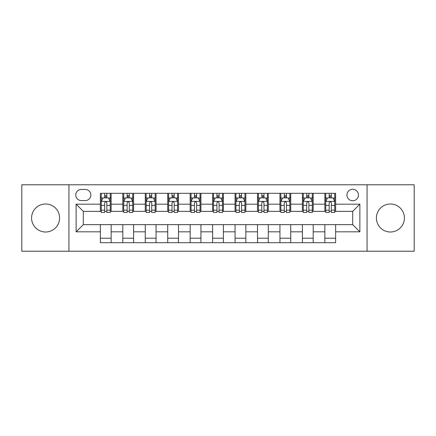 <?xml version="1.0" encoding="UTF-8"?>
<svg xmlns="http://www.w3.org/2000/svg" width="436" height="436" viewBox="0 0 436 436"><rect width="100%" height="100%" fill="white"/><g stroke="black" fill="none" stroke-linecap="round" stroke-linejoin="round"><path stroke-width="0.65" d="M390.405 203.994A14.007 14.007 0 0 0 376.399 218A14.007 14.007 0 0 0 390.405 232.007A14.007 14.007 0 0 0 404.412 218A14.007 14.007 0 0 0 390.405 203.994M45.595 203.994A14.007 14.007 0 0 0 31.588 218A14.007 14.007 0 0 0 45.595 232.007A14.007 14.007 0 0 0 59.601 218A14.007 14.007 0 0 0 45.595 203.994M352.691 189.268A5.744 5.744 0 0 0 346.942 195.012A5.744 5.744 0 0 0 352.691 200.762A5.744 5.744 0 0 0 358.436 195.012A5.744 5.744 0 0 0 352.691 189.268M367.058 251.223L414.2 251.223L414.2 184.777L367.058 184.777L367.058 251.223L68.943 251.223L68.943 184.777L21.8 184.777L21.8 251.223L68.943 251.223M81.336 200.582L85.287 200.582A5.57 5.57 0 0 0 90.852 195.012A5.57 5.57 0 0 0 85.287 189.447L81.336 189.447A5.57 5.57 0 0 0 75.766 195.012A5.57 5.57 0 0 0 81.336 200.582M367.058 184.777L68.943 184.777M100.367 231.827L76.126 231.827L76.126 204.173L100.367 204.173L100.367 211.356L83.309 211.356L83.309 224.644L100.367 224.644L100.367 242.694L335.633 242.694L335.633 224.644L352.691 224.644L352.691 211.356L335.633 211.356L335.633 204.173L359.874 204.173L359.874 231.827L335.633 231.827M335.633 204.173L335.633 193.306L100.367 193.306L100.367 204.173M324.853 193.306L324.853 211.356L325.752 211.356M329.164 211.356L331.322 211.356M334.734 211.356L335.633 211.356M324.853 211.356L312.285 211.356M302.404 193.306L302.404 211.356L303.303 211.356M306.715 211.356L308.873 211.356M302.404 211.356L289.836 211.356M279.956 193.306L279.956 211.356L280.855 211.356M284.267 211.356L286.425 211.356M279.956 211.356L267.388 211.356M257.507 193.306L257.507 211.356L258.406 211.356M261.818 211.356L263.976 211.356M257.507 211.356L244.939 211.356M235.059 193.306L235.059 211.356L235.958 211.356M239.369 211.356L241.528 211.356M235.059 211.356L222.491 211.356M212.61 193.306L212.61 211.356L213.509 211.356M216.921 211.356L219.079 211.356M212.61 211.356L200.042 211.356M190.161 193.306L190.161 211.356L191.061 211.356M194.472 211.356L196.631 211.356M190.161 211.356L177.594 211.356M167.713 193.306L167.713 211.356L168.612 211.356M172.024 211.356L174.182 211.356M167.713 211.356L155.145 211.356M145.264 193.306L145.264 211.356L146.164 211.356M149.575 211.356L151.733 211.356M145.264 211.356L132.697 211.356M122.816 193.306L122.816 211.356L123.715 211.356M127.127 211.356L129.285 211.356M122.816 211.356L110.248 211.356M100.367 211.356L101.266 211.356M104.678 211.356L106.836 211.356M100.367 224.644L111.147 224.644L111.147 242.694M335.633 224.644L111.147 224.644M111.147 193.306L111.147 211.356M100.367 197.797L101.266 197.797M104.678 197.797L106.836 197.797M110.248 197.797L111.147 197.797M100.367 238.203L111.147 238.203M122.816 224.644L122.816 242.694M133.596 193.306L133.596 211.356M122.816 197.797L123.715 197.797M127.127 197.797L129.285 197.797M132.697 197.797L133.596 197.797M133.596 224.644L133.596 242.694M122.816 238.203L133.596 238.203M145.264 224.644L145.264 242.694M156.044 224.644L156.044 242.694M145.264 238.203L156.044 238.203M156.044 193.306L156.044 211.356M145.264 197.797L146.164 197.797M149.575 197.797L151.733 197.797M155.145 197.797L156.044 197.797M167.713 224.644L167.713 242.694M178.493 224.644L178.493 242.694M167.713 238.203L178.493 238.203M178.493 193.306L178.493 211.356M167.713 197.797L168.612 197.797M172.024 197.797L174.182 197.797M177.594 197.797L178.493 197.797M190.161 224.644L190.161 242.694M200.942 224.644L200.942 242.694M190.161 238.203L200.942 238.203M200.942 193.306L200.942 211.356M190.161 197.797L191.061 197.797M194.472 197.797L196.631 197.797M200.042 197.797L200.942 197.797M212.61 224.644L212.61 242.694M223.39 224.644L223.39 242.694M212.61 238.203L223.39 238.203M223.39 193.306L223.39 211.356M212.61 197.797L213.509 197.797M216.921 197.797L219.079 197.797M222.491 197.797L223.39 197.797M235.059 224.644L235.059 242.694M245.839 224.644L245.839 242.694M235.059 238.203L245.839 238.203M245.839 193.306L245.839 211.356M235.059 197.797L235.958 197.797M239.369 197.797L241.528 197.797M244.939 197.797L245.839 197.797M257.507 224.644L257.507 242.694M268.287 224.644L268.287 242.694M257.507 238.203L268.287 238.203M268.287 193.306L268.287 211.356M257.507 197.797L258.406 197.797M261.818 197.797L263.976 197.797M267.388 197.797L268.287 197.797M279.956 224.644L279.956 242.694M290.736 224.644L290.736 242.694M279.956 238.203L290.736 238.203M290.736 193.306L290.736 211.356M279.956 197.797L280.855 197.797M284.267 197.797L286.425 197.797M289.836 197.797L290.736 197.797M302.404 224.644L302.404 242.694M313.184 224.644L313.184 242.694M302.404 238.203L313.184 238.203M313.184 193.306L313.184 211.356M302.404 197.797L303.303 197.797M306.715 197.797L308.873 197.797M312.285 197.797L313.184 197.797M324.853 224.644L324.853 242.694M324.853 238.203L335.633 238.203M324.853 197.797L325.752 197.797M329.164 197.797L331.322 197.797M334.734 197.797L335.633 197.797M83.309 211.356L76.126 204.173M83.309 224.644L76.126 231.827M359.874 204.173L352.691 211.356M359.874 231.827L352.691 224.644M106.836 195.639L104.678 195.639M110.248 210.179L106.836 210.179L106.836 212.43L110.248 212.43L110.248 201.476L108.45 197.884L103.065 197.884L101.266 201.476L101.266 212.43L104.678 212.43L104.678 210.179L101.266 210.179M101.266 201.476L101.266 193.306M110.248 201.476L110.248 193.306M104.678 197.884L104.678 193.306M106.836 193.306L106.836 197.884M106.836 210.179L106.836 202.827C106.117 201.443 105.398 201.443 104.678 202.827L104.678 210.179M129.285 195.639L127.127 195.639M132.697 210.179L129.285 210.179L129.285 212.43L132.697 212.43L132.697 201.476L130.898 197.884L125.514 197.884L123.715 201.476L123.715 212.43L127.127 212.43L127.127 210.179L123.715 210.179M123.715 201.476L123.715 193.306M132.697 201.476L132.697 193.306M127.127 197.884L127.127 193.306M129.285 193.306L129.285 197.884M129.285 210.179L129.285 202.827C128.566 201.443 127.846 201.443 127.127 202.827L127.127 210.179M151.733 195.639L149.575 195.639M155.145 210.179L151.733 210.179L151.733 212.43L155.145 212.43L155.145 201.476L153.347 197.884L147.962 197.884L146.164 201.476L146.164 212.43L149.575 212.43L149.575 210.179L146.164 210.179M146.164 201.476L146.164 193.306M155.145 201.476L155.145 193.306M149.575 197.884L149.575 193.306M151.733 193.306L151.733 197.884M151.733 210.179L151.733 202.827C151.014 201.443 150.295 201.443 149.575 202.827L149.575 210.179M174.182 195.639L172.024 195.639M177.594 210.179L174.182 210.179L174.182 212.43L177.594 212.43L177.594 201.476L175.795 197.884L170.411 197.884L168.612 201.476L168.612 212.43L172.024 212.43L172.024 210.179L168.612 210.179M168.612 201.476L168.612 193.306M177.594 201.476L177.594 193.306M172.024 197.884L172.024 193.306M174.182 193.306L174.182 197.884M174.182 210.179L174.182 202.827C173.463 201.443 172.743 201.443 172.024 202.827L172.024 210.179M196.631 195.639L194.472 195.639M200.042 210.179L196.631 210.179L196.631 212.43L200.042 212.43L200.042 201.476L198.244 197.884L192.859 197.884L191.061 201.476L191.061 212.43L194.472 212.43L194.472 210.179L191.061 210.179M191.061 201.476L191.061 193.306M200.042 201.476L200.042 193.306M194.472 197.884L194.472 193.306M196.631 193.306L196.631 197.884M196.631 210.179L196.631 202.827C195.911 201.443 195.192 201.443 194.472 202.827L194.472 210.179M219.079 195.639L216.921 195.639M222.491 210.179L219.079 210.179L219.079 212.43L222.491 212.43L222.491 201.476L220.692 197.884L215.308 197.884L213.509 201.476L213.509 212.43L216.921 212.43L216.921 210.179L213.509 210.179M213.509 201.476L213.509 193.306M222.491 201.476L222.491 193.306M216.921 197.884L216.921 193.306M219.079 193.306L219.079 197.884M219.079 210.179L219.079 202.827C218.36 201.443 217.64 201.443 216.921 202.827L216.921 210.179M241.528 195.639L239.369 195.639M244.939 210.179L241.528 210.179L241.528 212.43L244.939 212.43L244.939 201.476L243.141 197.884L237.756 197.884L235.958 201.476L235.958 212.43L239.369 212.43L239.369 210.179L235.958 210.179M235.958 201.476L235.958 193.306M244.939 201.476L244.939 193.306M239.369 197.884L239.369 193.306M241.528 193.306L241.528 197.884M241.528 210.179L241.528 202.827C240.808 201.443 240.089 201.443 239.369 202.827L239.369 210.179M263.976 195.639L261.818 195.639M267.388 210.179L263.976 210.179L263.976 212.43L267.388 212.43L267.388 201.476L265.589 197.884L260.205 197.884L258.406 201.476L258.406 212.43L261.818 212.43L261.818 210.179L258.406 210.179M258.406 201.476L258.406 193.306M267.388 201.476L267.388 193.306M261.818 197.884L261.818 193.306M263.976 193.306L263.976 197.884M263.976 210.179L263.976 202.827C263.257 201.443 262.537 201.443 261.818 202.827L261.818 210.179M286.425 195.639L284.267 195.639M289.836 210.179L286.425 210.179L286.425 212.43L289.836 212.43L289.836 201.476L288.038 197.884L282.653 197.884L280.855 201.476L280.855 212.43L284.267 212.43L284.267 210.179L280.855 210.179M280.855 201.476L280.855 193.306M289.836 201.476L289.836 193.306M284.267 197.884L284.267 193.306M286.425 193.306L286.425 197.884M286.425 210.179L286.425 202.827C285.705 201.443 284.986 201.443 284.267 202.827L284.267 210.179M308.873 195.639L306.715 195.639M312.285 210.179L308.873 210.179L308.873 212.43L312.285 212.43L312.285 201.476L310.487 197.884L305.102 197.884L303.303 201.476L303.303 212.43L306.715 212.43L306.715 210.179L303.303 210.179M303.303 201.476L303.303 193.306M312.285 201.476L312.285 193.306M306.715 197.884L306.715 193.306M308.873 193.306L308.873 197.884M308.873 210.179L308.873 202.827C308.154 201.443 307.435 201.443 306.715 202.827L306.715 210.179M331.322 195.639L329.164 195.639M334.734 210.179L331.322 210.179L331.322 212.43L334.734 212.43L334.734 201.476L332.935 197.884L327.55 197.884L325.752 201.476L325.752 212.43L329.164 212.43L329.164 210.179L325.752 210.179M325.752 201.476L325.752 193.306M334.734 201.476L334.734 193.306M329.164 197.884L329.164 193.306M331.322 193.306L331.322 197.884M331.322 210.179L331.322 202.827C330.602 201.443 329.883 201.443 329.164 202.827L329.164 210.179M122.816 231.827L111.147 231.827M122.816 204.173L111.147 204.173M145.264 204.173L133.596 204.173M145.264 231.827L133.596 231.827M167.713 204.173L156.044 204.173M167.713 231.827L156.044 231.827M190.161 204.173L178.493 204.173M190.161 231.827L178.493 231.827M212.61 204.173L200.942 204.173M212.61 231.827L200.942 231.827M235.059 204.173L223.39 204.173M235.059 231.827L223.39 231.827M257.507 204.173L245.839 204.173M257.507 231.827L245.839 231.827M279.956 204.173L268.287 204.173M279.956 231.827L268.287 231.827M302.404 204.173L290.736 204.173M302.404 231.827L290.736 231.827M324.853 204.173L313.184 204.173M324.853 231.827L313.184 231.827M110.204 201.388L101.31 201.388M101.266 198.102L102.956 198.102M108.559 198.102L110.248 198.102M104.678 205.367L101.266 205.367M110.248 205.367L106.836 205.367M106.836 196.783L104.678 196.783M132.653 201.388L123.759 201.388M123.715 198.102L125.405 198.102M131.007 198.102L132.697 198.102M127.127 205.367L123.715 205.367M132.697 205.367L129.285 205.367M129.285 196.783L127.127 196.783M155.102 201.388L146.207 201.388M146.164 198.102L147.853 198.102M153.456 198.102L155.145 198.102M149.575 205.367L146.164 205.367M155.145 205.367L151.733 205.367M151.733 196.783L149.575 196.783M177.55 201.388L168.656 201.388M168.612 198.102L170.302 198.102M175.904 198.102L177.594 198.102M172.024 205.367L168.612 205.367M177.594 205.367L174.182 205.367M174.182 196.783L172.024 196.783M199.999 201.388L191.104 201.388M191.061 198.102L192.75 198.102M198.353 198.102L200.042 198.102M194.472 205.367L191.061 205.367M200.042 205.367L196.631 205.367M196.631 196.783L194.472 196.783M222.447 201.388L213.553 201.388M213.509 198.102L215.199 198.102M220.801 198.102L222.491 198.102M216.921 205.367L213.509 205.367M222.491 205.367L219.079 205.367M219.079 196.783L216.921 196.783M244.896 201.388L236.001 201.388M235.958 198.102L237.647 198.102M243.25 198.102L244.939 198.102M239.369 205.367L235.958 205.367M244.939 205.367L241.528 205.367M241.528 196.783L239.369 196.783M267.344 201.388L258.45 201.388M258.406 198.102L260.096 198.102M265.698 198.102L267.388 198.102M261.818 205.367L258.406 205.367M267.388 205.367L263.976 205.367M263.976 196.783L261.818 196.783M289.793 201.388L280.898 201.388M280.855 198.102L282.544 198.102M288.147 198.102L289.836 198.102M284.267 205.367L280.855 205.367M289.836 205.367L286.425 205.367M286.425 196.783L284.267 196.783M312.241 201.388L303.347 201.388M303.303 198.102L304.993 198.102M310.596 198.102L312.285 198.102M306.715 205.367L303.303 205.367M312.285 205.367L308.873 205.367M308.873 196.783L306.715 196.783M334.69 201.388L325.796 201.388M325.752 198.102L327.441 198.102M333.044 198.102L334.734 198.102M329.164 205.367L325.752 205.367M334.734 205.367L331.322 205.367M331.322 196.783L329.164 196.783"/></g></svg>
